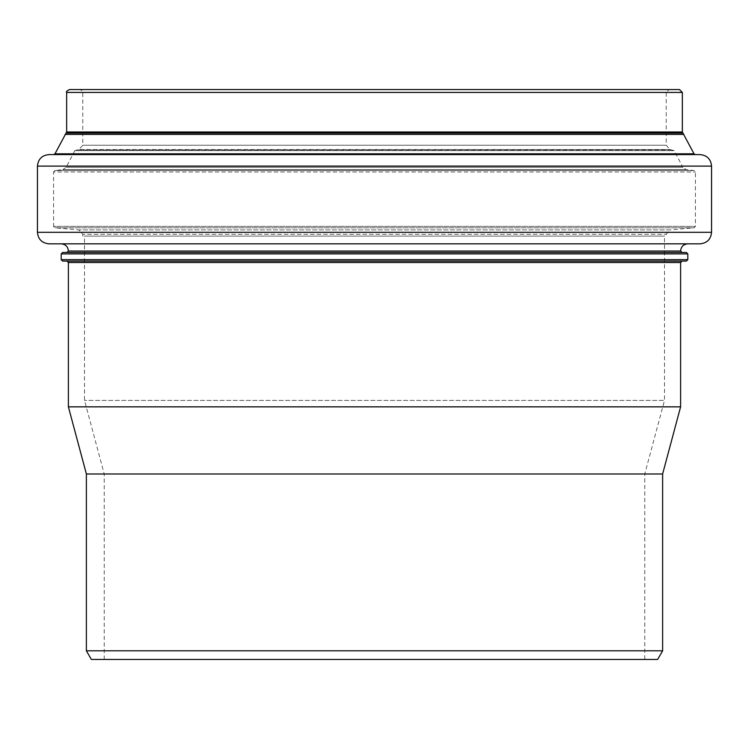 <?xml version="1.0" encoding="UTF-8"?>
<svg xmlns="http://www.w3.org/2000/svg" width="749" height="749" viewBox="0 0 749 749"><rect width="100%" height="100%" fill="white"/><g stroke="black" fill="none" stroke-linecap="round" stroke-linejoin="round"><path stroke-width="0.56" stroke-dasharray="3.75 2.81" d="M682.049 252.46L66.951 252.46L682.049 252.46M62.635 252.46L686.365 252.46M686.365 261.092L62.635 261.092M374.5 261.092L682.049 261.092L374.5 261.092M68.393 406.847L680.607 406.847M82.783 236.113L82.783 234.222L666.217 234.222L82.783 234.222L78.842 229.915L54.883 227.818L53.572 226.385L695.428 226.385L53.572 226.385L53.572 171.989L695.428 171.989L53.572 171.989L54.836 170.557L694.164 170.557L54.836 170.557L62.832 169.583L686.168 169.583L62.832 169.583L66.127 167.289L74.806 150.661L674.194 150.661L74.806 150.661L75.911 149.903L673.089 149.903L75.911 149.903L670.009 149.519L78.991 149.519L82.783 145.231L82.783 92.427L666.217 92.427L669.091 89.543L79.909 89.543C82.633 90.872 83.588 91.837 82.783 92.427L666.217 92.427L666.217 145.231L82.783 145.231L666.217 145.231L670.009 149.519L674.194 150.661L682.873 167.289L66.127 167.289L682.873 167.289L686.168 169.583L694.164 170.557L695.428 171.989L695.428 226.385L694.117 227.818L54.883 227.818L694.117 227.818L670.158 229.915L78.842 229.915L670.158 229.915L666.217 234.222L666.217 236.113L82.783 236.113L666.217 236.113M69.545 89.543L679.455 89.543M53.703 154.594L695.297 154.594M48.966 154.594L700.034 154.594M48.966 243.828L700.034 243.828M687.807 243.828L61.193 243.828L687.807 243.828M86.378 473.986L662.622 473.986M644.777 659.457L104.223 659.457L644.777 659.457L644.777 473.986L104.223 473.986L644.777 473.986L664.494 400.406L84.506 400.406L664.494 400.406L664.494 236.113L84.506 236.113L664.494 236.113M86.378 650.815L662.622 650.815M91.369 659.457L657.631 659.457M68.393 251.018L680.607 251.018M687.807 253.902L61.193 253.902M61.193 259.66L687.807 259.66M680.607 262.534L68.393 262.534M66.661 92.427L682.339 92.427M66.661 131.993L682.339 131.993M66.155 133.097L682.845 133.097M65.116 134.399L683.884 134.399M54.977 153.826L694.023 153.826M37.45 166.109L711.55 166.109M37.45 232.312L711.55 232.312M104.223 659.457L104.223 473.986L84.506 400.406L84.506 236.113"/><path stroke-width="1.12" d="M687.807 243.828C683.434 244.249 681.038 246.646 680.607 251.018L682.049 252.46M686.365 252.46L62.635 252.46L61.193 253.902L687.807 253.902L686.365 252.46M62.635 261.092L686.365 261.092L687.807 259.66L61.193 259.66L62.635 261.092M680.607 406.847L68.393 406.847L68.393 262.534L680.607 262.534L680.607 406.847L662.622 473.986L86.378 473.986L68.393 406.847M669.091 89.543L79.909 89.543M694.023 153.826L682.339 131.993L682.339 92.427L679.455 89.543L69.545 89.543C66.82 90.872 65.856 91.837 66.661 92.427L66.661 131.993L54.977 153.826L53.703 154.594L695.297 154.594L694.023 153.826L54.977 153.826M711.55 232.312L711.55 166.109C710.867 159.116 707.028 155.277 700.034 154.594L48.966 154.594C41.972 155.277 38.133 159.116 37.45 166.109L37.45 232.312C38.133 239.305 41.972 243.144 48.966 243.828L700.034 243.828C707.028 243.144 710.867 239.305 711.55 232.312L37.45 232.312M662.622 473.986L662.622 650.815L86.378 650.815L86.378 473.986M86.378 650.815L91.369 659.457L657.631 659.457L662.622 650.815M680.607 251.018L68.393 251.018L66.951 252.46M682.339 92.427L66.661 92.427M682.339 131.993L66.661 131.993M682.845 133.097L66.155 133.097M683.884 134.399L65.116 134.399M711.55 166.109L37.45 166.109M61.193 253.902L61.193 259.66M687.807 253.902L687.807 259.66M680.607 262.534L682.049 261.092M68.393 262.534L66.951 261.092M68.393 251.018C67.962 246.646 65.566 244.249 61.193 243.828"/></g></svg>
